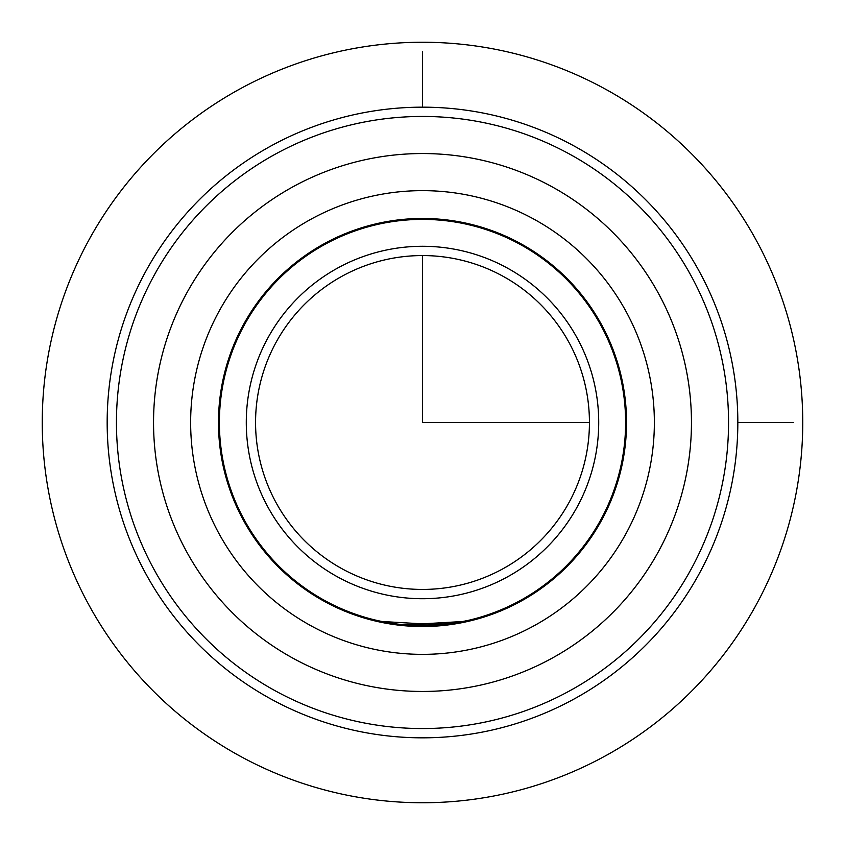 <?xml version="1.0" encoding="UTF-8"?>
<svg xmlns="http://www.w3.org/2000/svg" width="845" height="845" viewBox="0 0 845 845"><rect width="100%" height="100%" fill="white"/><g stroke="black" fill="none" stroke-linecap="round" stroke-linejoin="round"><path stroke-width="1.27" d="M457.388 623.536L446.878 625.078M422.5 626.536L398.058 625.068M387.158 623.452L379.257 621.899M601.555 520.319A204.036 204.036 0 0 1 324.681 601.555A204.036 204.036 0 0 1 243.444 324.681A204.036 204.036 0 0 1 520.319 243.444A204.036 204.036 0 0 1 601.555 520.319M381.803 622.438L402.357 625.543M402.526 625.553L465.922 621.867M145.773 271.319A315.333 315.333 0 0 1 573.681 145.773A315.333 315.333 0 0 1 699.227 573.681A315.333 315.333 0 0 1 271.319 699.227A315.333 315.333 0 0 1 145.773 271.319M153.917 275.766A306.059 306.059 0 0 1 569.234 153.917A306.059 306.059 0 0 1 691.083 569.234A306.059 306.059 0 0 1 275.766 691.083A306.059 306.059 0 0 1 153.917 275.766M186.47 293.553A268.953 268.953 0 0 1 551.447 186.47A268.953 268.953 0 0 1 658.53 551.447A268.953 268.953 0 0 1 293.553 658.53A268.953 268.953 0 0 1 186.47 293.553A268.953 268.953 0 0 1 551.447 186.47A268.953 268.953 0 0 1 658.53 551.447A268.953 268.953 0 0 1 293.553 658.53A268.953 268.953 0 0 1 186.47 293.553M244.258 325.124A203.106 203.106 0 0 1 519.876 244.258A203.106 203.106 0 0 1 600.742 519.876A203.106 203.106 0 0 1 325.124 600.742A203.106 203.106 0 0 1 244.258 325.124M267.854 338.021A176.214 176.214 0 0 1 506.979 267.854A176.214 176.214 0 0 1 577.146 506.979A176.214 176.214 0 0 1 338.021 577.146A176.214 176.214 0 0 1 267.854 338.021M569.002 502.532A166.94 166.94 0 0 1 342.468 569.002A166.94 166.94 0 0 1 275.998 342.468A166.94 166.94 0 0 1 502.532 275.998A166.94 166.94 0 0 1 569.002 502.532M457.863 622.511L468.869 620.241L463.197 621.487L405.03 624.856M387.137 622.511L378.94 620.885M376.131 620.241L381.803 621.487L439.991 624.856M422.5 255.56L422.5 422.5L589.44 422.5M625.606 422.5L626.536 422.5M737.833 422.5L793.476 422.5M422.5 219.394L422.5 218.464M422.5 107.167L422.5 51.524M802.75 422.5A380.25 380.25 0 0 1 422.5 802.75A380.25 380.25 0 0 1 42.25 422.5A380.25 380.25 0 0 1 422.5 42.25A380.25 380.25 0 0 1 802.75 422.5M219.024 311.34A231.857 231.857 0 0 1 533.66 219.024A231.857 231.857 0 0 1 625.976 533.66A231.857 231.857 0 0 1 311.34 625.976A231.857 231.857 0 0 1 219.024 311.34"/></g></svg>
